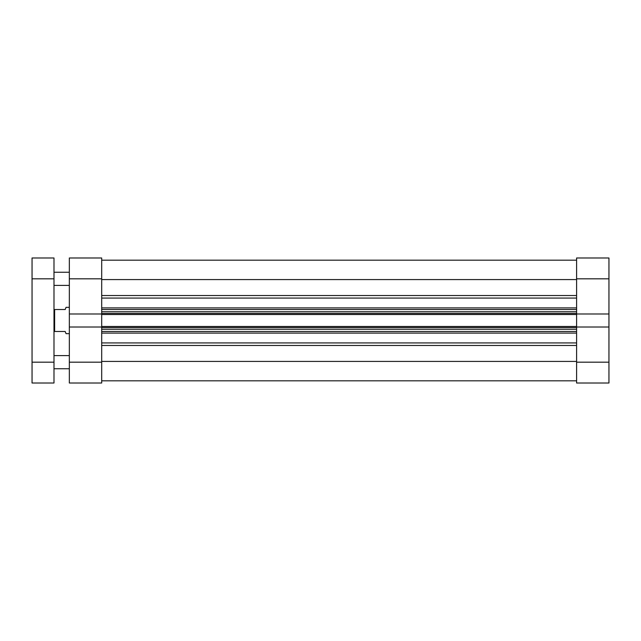 <?xml version="1.0" encoding="UTF-8"?>
<svg xmlns="http://www.w3.org/2000/svg" width="641" height="641" viewBox="0 0 641 641"><rect width="100%" height="100%" fill="white"/><g stroke="black" fill="none" stroke-linecap="round" stroke-linejoin="round"><path stroke-width="0.96" d="M576.596 257.986L576.596 313.986L576.596 278.819L608.95 278.819L608.95 257.986L576.596 257.986L608.95 257.986L608.95 313.986L608.95 278.819L576.596 278.819L576.596 257.986M576.596 327.014L576.596 383.014L608.95 383.014L608.95 313.986L576.596 313.986L608.95 313.986L608.95 362.181L576.596 362.181L576.596 327.014L608.95 327.014L576.596 327.014L576.596 326.477L576.596 327.158M608.95 383.014L576.596 383.014L576.596 362.181L608.95 362.181L608.95 383.014M101.695 313.986L101.695 257.986L69.34 257.986L69.34 383.014L101.695 383.014L101.695 327.014L69.34 327.014L69.34 362.181L101.695 362.181L101.695 327.014L69.34 327.014L69.34 313.986L101.695 313.986L101.695 278.819L69.34 278.819L69.34 313.986L101.695 313.986L101.695 327.158M101.695 383.014L69.34 383.014L69.34 362.181L101.695 362.181L101.695 383.014M69.34 257.986L101.695 257.986L101.695 278.819L69.34 278.819L69.34 257.986M101.695 260.174L576.596 260.174L101.695 260.174M576.596 333.104L101.695 333.104L576.596 333.104M101.695 342.927L576.596 342.927L101.695 342.927M101.695 313.842L101.695 314.523L576.596 314.523L576.596 326.477L101.695 326.477L101.695 314.523L576.596 314.523L576.596 326.477L101.695 326.477L101.695 327.014M576.596 361.42L101.695 361.42L576.596 361.42M101.695 345.475L576.596 345.475L101.695 345.475M576.596 298.073L101.695 298.073L576.596 298.073M101.695 307.896L576.596 307.896L101.695 307.896M101.695 279.58L576.596 279.58L101.695 279.58M576.596 295.525L101.695 295.525L576.596 295.525M101.695 331.469L576.596 331.469L101.695 331.469M576.596 329.274L101.695 329.274L576.596 329.274M101.695 327.575L576.596 327.575L101.695 327.575M101.695 309.531L576.596 309.531L101.695 309.531M101.695 313.425L576.596 313.425L101.695 313.425M576.596 311.726L101.695 311.726L576.596 311.726M66.047 333.665L69.34 333.665L66.047 333.665L65.174 331.469L65.823 333.104L65.174 331.469L54.645 331.469L65.174 331.469M54.645 309.531L54.645 331.469L54.645 309.531L53.988 309.531L65.174 309.531L65.823 307.896L65.174 309.531L54.645 309.531M65.823 307.896L66.047 307.335L69.34 307.335L66.047 307.335L65.174 309.531M53.988 331.469L54.645 331.469L53.988 331.469M53.988 368.759L69.34 368.759L53.988 368.759M69.34 355.595L53.988 355.595L69.34 355.595M53.988 285.405L69.34 285.405L53.988 285.405M69.34 272.241L53.988 272.241L69.34 272.241M53.988 383.014L53.988 257.986L32.05 257.986L32.05 383.014L53.988 383.014L32.05 383.014L32.05 362.181L53.988 362.181L53.988 278.819L32.05 278.819L32.05 362.181L53.988 362.181L53.988 383.014M32.05 278.819L53.988 278.819L53.988 257.986L32.05 257.986L32.05 278.819M101.695 380.826L576.596 380.826"/></g></svg>
